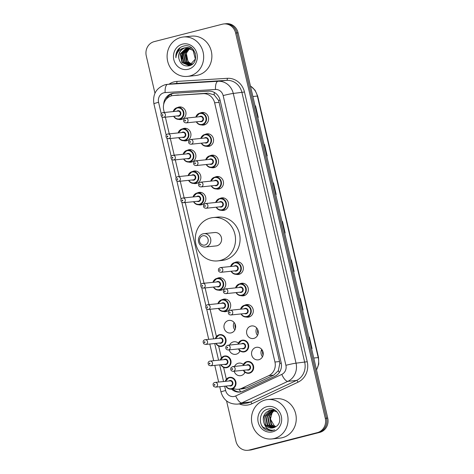 <?xml version="1.0" encoding="UTF-8"?>
<svg xmlns="http://www.w3.org/2000/svg" width="474" height="474" viewBox="0 0 474 474"><rect width="100%" height="100%" fill="white"/><g stroke="black" fill="none" stroke-linecap="round" stroke-linejoin="round"><path stroke-width="0.71" d="M205.052 134.438A6.34 5.848 84.1 0 1 206.291 133.958A6.34 5.848 84.1 0 1 207.073 133.816A6.34 5.848 84.1 0 1 213.484 139.095A6.34 5.848 84.1 0 1 209.158 146.288A6.34 5.848 84.1 0 1 208.376 146.425A6.34 5.848 84.1 0 1 206.273 146.229M210.023 155.78A6.34 5.848 84.1 0 1 211.256 155.3A6.34 5.848 84.1 0 1 212.038 155.164A6.34 5.848 84.1 0 1 218.449 160.437A6.34 5.848 84.1 0 1 214.124 167.63A6.34 5.848 84.1 0 1 213.341 167.772A6.34 5.848 84.1 0 1 211.238 167.577M214.989 177.128A6.34 5.848 84.1 0 1 216.221 176.648A6.34 5.848 84.1 0 1 217.009 176.506A6.34 5.848 84.1 0 1 223.414 181.785A6.34 5.848 84.1 0 1 219.095 188.978A6.34 5.848 84.1 0 1 218.307 189.114A6.34 5.848 84.1 0 1 216.209 188.919M219.954 198.476A6.34 5.848 84.1 0 1 221.192 197.99A6.34 5.848 84.1 0 1 221.974 197.854A6.34 5.848 84.1 0 1 228.385 203.127A6.34 5.848 84.1 0 1 224.06 210.32A6.34 5.848 84.1 0 1 223.278 210.462A6.34 5.848 84.1 0 1 221.174 210.266M234.855 262.507A6.34 5.848 84.1 0 1 236.093 262.027A6.34 5.848 84.1 0 1 236.876 261.891A6.34 5.848 84.1 0 1 243.286 267.164A6.34 5.848 84.1 0 1 238.961 274.357A6.34 5.848 84.1 0 1 238.179 274.499A6.34 5.848 84.1 0 1 236.076 274.304M239.826 283.855A6.34 5.848 84.1 0 1 241.059 283.375A6.34 5.848 84.1 0 1 241.841 283.233A6.34 5.848 84.1 0 1 248.252 288.512A6.34 5.848 84.1 0 1 243.926 295.705A6.34 5.848 84.1 0 1 243.144 295.841A6.34 5.848 84.1 0 1 241.041 295.646M244.791 305.203A6.34 5.848 84.1 0 1 246.024 304.717A6.34 5.848 84.1 0 1 246.812 304.581A6.34 5.848 84.1 0 1 253.223 309.854A6.34 5.848 84.1 0 1 248.897 317.047A6.34 5.848 84.1 0 1 248.115 317.189A6.34 5.848 84.1 0 1 246.012 316.993M250.995 326.065A6.34 5.848 84.1 0 1 251.777 325.922A6.34 5.848 84.1 0 1 258.188 331.202A6.34 5.848 84.1 0 1 253.863 338.395A6.34 5.848 84.1 0 1 253.08 338.531A6.34 5.848 84.1 0 1 246.67 333.258A6.34 5.848 84.1 0 1 250.995 326.065M255.96 347.412A6.34 5.848 84.1 0 1 256.742 347.27A6.34 5.848 84.1 0 1 263.153 352.543A6.34 5.848 84.1 0 1 258.828 359.736A6.34 5.848 84.1 0 1 258.046 359.879A6.34 5.848 84.1 0 1 251.635 354.605A6.34 5.848 84.1 0 1 255.96 347.412M200.087 113.09A6.34 5.848 84.1 0 1 201.32 112.611A6.34 5.848 84.1 0 1 202.108 112.468A6.34 5.848 84.1 0 1 208.513 117.748A6.34 5.848 84.1 0 1 204.193 124.94A6.34 5.848 84.1 0 1 203.405 125.083A6.34 5.848 84.1 0 1 201.308 124.881M234.529 366.414A6.34 5.848 84.1 0 1 238.304 363.232A6.34 5.848 84.1 0 1 239.086 363.096A6.34 5.848 84.1 0 1 243.34 364.476M245.028 372.203A6.34 5.848 84.1 0 1 241.171 375.562A6.34 5.848 84.1 0 1 240.389 375.704A6.34 5.848 84.1 0 1 234.162 371.231M229.564 345.066A6.34 5.848 84.1 0 1 233.332 341.89A6.34 5.848 84.1 0 1 234.12 341.748A6.34 5.848 84.1 0 1 238.375 343.129M240.057 350.855A6.34 5.848 84.1 0 1 236.206 354.214A6.34 5.848 84.1 0 1 235.418 354.356A6.34 5.848 84.1 0 1 229.197 349.883M228.367 320.543A6.34 5.848 84.1 0 1 229.149 320.4A6.34 5.848 84.1 0 1 235.56 325.679A6.34 5.848 84.1 0 1 231.235 332.872A6.34 5.848 84.1 0 1 230.453 333.009A6.34 5.848 84.1 0 1 224.042 327.735A6.34 5.848 84.1 0 1 228.367 320.543M222.164 299.681A6.34 5.848 84.1 0 1 223.402 299.195A6.34 5.848 84.1 0 1 224.184 299.058A6.34 5.848 84.1 0 1 230.595 304.332A6.34 5.848 84.1 0 1 226.27 311.525A6.34 5.848 84.1 0 1 225.488 311.667A6.34 5.848 84.1 0 1 223.384 311.471M217.199 278.333A6.34 5.848 84.1 0 1 218.431 277.853A6.34 5.848 84.1 0 1 219.219 277.711A6.34 5.848 84.1 0 1 225.624 282.99A6.34 5.848 84.1 0 1 221.305 290.183A6.34 5.848 84.1 0 1 220.517 290.319A6.34 5.848 84.1 0 1 218.419 290.124M187.396 150.264A6.34 5.848 84.1 0 1 188.628 149.778A6.34 5.848 84.1 0 1 189.41 149.642A6.34 5.848 84.1 0 1 195.821 154.915A6.34 5.848 84.1 0 1 191.496 162.108A6.34 5.848 84.1 0 1 190.714 162.25A6.34 5.848 84.1 0 1 188.611 162.055M182.425 128.916A6.34 5.848 84.1 0 1 183.663 128.436A6.34 5.848 84.1 0 1 184.445 128.294A6.34 5.848 84.1 0 1 190.856 133.573A6.34 5.848 84.1 0 1 186.531 140.766A6.34 5.848 84.1 0 1 185.749 140.902A6.34 5.848 84.1 0 1 183.645 140.707M192.361 171.606A6.34 5.848 84.1 0 1 193.599 171.126A6.34 5.848 84.1 0 1 194.381 170.984A6.34 5.848 84.1 0 1 200.792 176.263A6.34 5.848 84.1 0 1 196.467 183.456A6.34 5.848 84.1 0 1 195.685 183.592A6.34 5.848 84.1 0 1 193.582 183.397M197.332 192.954A6.34 5.848 84.1 0 1 198.565 192.468A6.34 5.848 84.1 0 1 199.347 192.331A6.34 5.848 84.1 0 1 205.757 197.605A6.34 5.848 84.1 0 1 201.432 204.798A6.34 5.848 84.1 0 1 200.65 204.94A6.34 5.848 84.1 0 1 198.547 204.744M177.46 107.568A6.34 5.848 84.1 0 1 178.698 107.088A6.34 5.848 84.1 0 1 179.48 106.946A6.34 5.848 84.1 0 1 185.891 112.225A6.34 5.848 84.1 0 1 181.566 119.418A6.34 5.848 84.1 0 1 180.784 119.561A6.34 5.848 84.1 0 1 178.68 119.359M233.238 388.425A11.886 10.961 -95.9 0 0 238.428 389.249L243.286 388.745L246.646 387.827L273.753 375.135L278.339 370.644L279.82 363.487L279.524 361.544L218.609 100.464L214.165 94.859L208.133 93.159L173.14 95.523A11.886 10.961 -95.9 0 0 171.671 95.789A11.886 10.961 -95.9 0 0 163.72 110.069L164.288 112.498M238.428 389.249A11.886 10.961 -95.9 0 0 241.704 388.336L268.811 375.645A11.886 10.961 -95.9 0 0 274.956 362.018L214.633 102.805A11.886 10.961 -95.9 0 0 203.192 93.674L173.555 95.493A11.886 10.961 -95.9 0 0 173.14 95.523M165.373 117.167L169.254 133.846M170.338 138.515L174.219 155.194M175.309 159.857L179.19 176.535M180.274 181.204L184.155 197.883M185.239 202.546L204.027 283.262M205.112 287.931L208.993 304.61M210.077 309.273L216.428 336.564M218.633 346.038L221.394 357.906M223.598 367.386L226.365 379.253M244.833 372.605A6.34 5.848 84.1 0 1 243.855 370.988M239.862 351.258A6.34 5.848 84.1 0 1 238.884 349.646M235.495 328.281A7.922 7.311 84.1 0 1 235.051 324.003M234.897 329.916A6.34 5.848 84.1 0 1 234.132 322.527M258.123 333.803A7.922 7.311 84.1 0 1 257.678 329.525M257.524 335.438A6.34 5.848 84.1 0 1 256.76 328.049M263.088 355.15A7.922 7.311 84.1 0 1 262.643 350.873M262.489 356.78A6.34 5.848 84.1 0 1 261.731 349.397M231.49 389.089A11.886 10.961 -95.9 0 0 239.88 392.045A11.886 10.961 -95.9 0 0 243.15 391.133L275.003 376.226A11.886 10.961 -95.9 0 0 281.141 362.592L220.096 100.269A11.886 10.961 -95.9 0 0 208.661 91.132L173.839 93.271A11.886 10.961 -95.9 0 0 173.419 93.307A11.886 10.961 -95.9 0 0 171.949 93.568A11.886 10.961 -95.9 0 0 163.672 104.452M166.107 99.374A11.886 10.961 84.1 0 1 173.164 93.443A11.886 10.961 84.1 0 1 174.047 93.26M154.957 93.224L146.27 55.902A11.886 10.961 84.1 0 1 154.216 41.623L222.306 24.215A11.886 10.961 84.1 0 1 223.775 23.949A11.886 10.961 84.1 0 1 235.637 33.05L325.294 418.346A11.886 10.961 84.1 0 1 317.349 432.626L249.259 450.039A11.886 10.961 84.1 0 1 247.789 450.3A11.886 10.961 84.1 0 1 235.934 441.199L226.554 400.903M247.789 450.3L250.225 450.051A11.886 10.961 84.1 0 0 251.694 449.785L319.784 432.377A11.886 10.961 84.1 0 0 327.73 418.098L238.067 32.801A11.886 10.961 84.1 0 0 226.211 23.7L224.99 23.824A11.886 10.961 84.1 0 1 236.852 32.925L326.515 418.222A11.886 10.961 84.1 0 1 318.564 432.501L250.473 449.915A11.886 10.961 84.1 0 1 249.01 450.176A11.886 10.961 84.1 0 0 250.473 449.915L318.564 432.501A11.886 10.961 84.1 0 0 326.515 418.222L236.852 32.925A11.886 10.961 84.1 0 0 224.99 23.824L223.775 23.949M240.484 391.962A11.886 10.961 84.1 0 1 232.704 388.964M299.912 298.543L300.38 298.496L303.07 310.055L302.602 310.103M308.876 337.073L309.344 337.026L312.034 348.586L311.566 348.633M275.915 194.494L273.012 182.97L273.48 182.905L276.17 194.464L275.702 194.512M264.048 144.428L264.516 144.374L267.206 155.934L266.738 155.987M257.986 117.433L255.083 105.909L255.551 105.85L258.241 117.404L257.767 117.457M293.85 271.549L290.947 260.03L291.415 259.965L294.105 271.525L293.631 271.572M281.977 221.482L282.451 221.435L285.135 232.995L284.667 233.042M281.983 221.5L282.451 221.435M264.048 144.44L264.516 144.374M308.876 337.091L309.344 337.026M299.912 298.561L300.38 298.496M189.873 75.959A19.807 18.273 84.1 0 1 187.42 76.397A19.807 18.273 84.1 0 1 167.393 59.908A19.807 18.273 84.1 0 1 180.902 37.428A19.807 18.273 84.1 0 1 183.349 36.99A19.807 18.273 84.1 0 1 203.382 53.479A19.807 18.273 84.1 0 1 189.873 75.959M183.349 36.99L191.561 36.142A19.807 18.273 84.1 0 1 211.594 52.632A19.807 18.273 84.1 0 1 198.079 75.111A19.807 18.273 84.1 0 1 195.632 75.544L187.42 76.397M182.46 44.129A12.917 11.915 84.1 0 1 196.947 53.734A12.917 11.915 84.1 0 1 188.308 69.257A12.917 11.915 84.1 0 1 173.822 59.647A12.917 11.915 84.1 0 1 182.46 44.129M186.211 47.607L185.263 47.785C180.387 49.563 178.26 53.159 178.888 58.586C180.398 64.008 183.716 66.443 188.836 65.88C200.78 63.694 195.472 42.648 183.728 46.067C181.501 46.57 179.622 47.726 178.094 49.533C176.334 51.944 175.611 54.694 175.907 57.763C176.529 52.128 179.522 48.816 184.878 47.827L186.015 47.625L193.09 50.38L195.371 59.06L189.695 65.169L188.616 65.359L190.074 65.128L192.9 63.688M195.329 53.319L193.469 50.339L186.401 47.584M186.975 47.584L180.6 53.787L182.372 62.521L188.806 65.341M192.16 48.348L187.538 47.465M186.78 47.584L180.221 53.823L181.992 62.562L188.616 65.359M187.751 47.631L182.117 53.627L183.894 62.367L189.564 65.199M189.754 65.205L190.329 65.181M187.556 47.613L181.738 53.669L183.515 62.402L189.375 65.24M189.564 65.24L191.063 65.045M188.534 47.755L183.639 53.473L185.411 62.207L190.311 64.979M190.507 65.003L191.075 65.045M188.338 47.72L183.26 53.509L185.032 62.248L190.121 65.039M190.317 65.062L190.898 65.086M189.322 47.963L185.162 53.313L186.934 62.053L191.046 64.665M189.126 47.904L184.783 53.355L186.555 62.088L190.862 64.754M191.058 64.796L191.401 64.849M191.774 64.263L188.456 61.893L186.495 57.798A8.953 8.259 84.1 0 1 189.961 48.194M189.92 48.182L186.3 53.195L188.071 61.934L191.591 64.375M178.888 58.586A8.953 8.259 84.1 0 1 184.878 47.827M181.761 55.624L182.111 59.001M182.383 52.839L183.242 61.49M180.227 47.584L176.316 53.414L175.907 57.763M204.928 245.046A4.752 4.385 84.1 0 1 199.595 241.515A4.752 4.385 84.1 0 1 202.777 235.803A4.752 4.385 84.1 0 1 208.104 239.334A4.752 4.385 84.1 0 1 204.928 245.046M206.137 246.895A6.737 6.215 84.1 0 1 205.301 247.043A6.737 6.215 84.1 0 1 198.493 241.438A6.737 6.215 84.1 0 1 203.085 233.795A6.737 6.215 84.1 0 1 203.921 233.646A6.737 6.215 84.1 0 1 210.729 239.252A6.737 6.215 84.1 0 1 206.137 246.895M205.301 247.043L216.097 245.929A6.737 6.215 -95.9 0 0 216.932 245.781A6.737 6.215 -95.9 0 0 221.524 238.138A6.737 6.215 -95.9 0 0 214.716 232.533L203.921 233.646M220.339 260.422A21.786 20.098 84.1 0 1 217.643 260.901A21.786 20.098 84.1 0 1 195.614 242.765A21.786 20.098 84.1 0 1 210.474 218.04A21.786 20.098 84.1 0 1 213.17 217.56A21.786 20.098 84.1 0 1 235.205 235.697A21.786 20.098 84.1 0 1 220.339 260.422M213.17 217.56L217.732 217.086A21.786 20.098 84.1 0 1 239.761 235.222A21.786 20.098 84.1 0 1 224.901 259.953A21.786 20.098 84.1 0 1 222.205 260.433L217.643 260.901M274.239 438.521A19.807 18.273 84.1 0 1 271.792 438.96A19.807 18.273 84.1 0 1 251.765 422.47A19.807 18.273 84.1 0 1 265.274 399.991A19.807 18.273 84.1 0 1 267.721 399.552A19.807 18.273 84.1 0 1 287.754 416.042A19.807 18.273 84.1 0 1 274.239 438.521M267.721 399.552L275.933 398.705A19.807 18.273 84.1 0 1 295.966 415.194A19.807 18.273 84.1 0 1 282.451 437.674A19.807 18.273 84.1 0 1 280.004 438.106L271.792 438.96M271.217 410.105L270.31 410.277L264.059 416.445L265.766 425.184L272.266 427.998M277 411.87L270.974 410.129L269.83 410.33C263.864 412.842 261.998 417.274 264.219 423.632A8.953 8.259 84.1 0 0 272.2 428.004A8.953 8.259 84.1 0 0 273.302 427.809A8.953 8.259 84.1 0 0 275.708 426.736C284.382 421.973 277.877 406.319 268.373 409.044C258.579 410.543 257.578 426.529 266.453 430.066L271.43 430.825L274.754 429.877L272.929 430.226C268.669 430.333 265.766 428.135 264.219 423.632M273.148 409.903L272.432 410.034M274.399 409.909L272.189 410.034M271.946 410.087L265.511 416.291L267.212 425.036L273 427.88M273.877 409.886L273.166 410.081M272.195 410.093L265.991 416.243L267.697 424.988L273.243 427.826M274.126 409.892L273.415 410.111M273.184 410.2L267.923 416.042L269.629 424.787L274.209 427.518M272.935 410.158L267.443 416.095L269.143 424.834L273.966 427.607M274.796 410.129L274.41 410.306M274.179 410.425L269.854 415.846L271.561 424.586L275.157 427.068M274.642 410.04L274.162 410.247M273.931 410.36L269.374 415.894L271.075 424.639L274.92 427.198M275.909 426.606A8.953 8.259 84.1 0 1 274.15 425.569L275.868 426.636M266.832 406.692A12.917 11.915 84.1 0 1 281.319 416.296A12.917 11.915 84.1 0 1 272.68 431.82A12.917 11.915 84.1 0 1 258.194 422.21A12.917 11.915 84.1 0 1 266.832 406.692M274.15 425.569L270.429 419.099L272.396 411.71M261.731 425.545L262.874 427.163L271.389 430.825M178.502 94.978L173.555 95.493M240.727 391.921A11.886 4.367 -115.1 0 1 239.109 389.178M220.06 100.109A11.886 0.622 166.9 0 0 218.609 100.464M214.165 94.859A11.886 4.58 -93.5 0 1 214.325 92.436M281.254 363.131A11.886 0.622 166.9 0 0 279.82 363.487M171.274 95.896A11.886 4.58 -93.5 0 1 171.499 94.03M279.364 372.475A11.886 4.367 -115.1 0 1 278.339 370.644M208.133 93.159L203.192 93.674M219.207 102.337L214.633 102.805M279.524 361.544L274.956 362.018M273.753 375.135L268.811 375.645M246.646 387.827L241.704 388.336M224.646 386.209L225.642 390.493A7.922 7.311 -95.9 0 0 234.523 396.388A7.922 7.311 -95.9 0 0 235.732 395.956L281.811 374.383A7.922 7.311 -95.9 0 0 285.905 365.294L223.141 95.57A7.922 7.311 -95.9 0 0 215.51 89.485L165.13 92.578A7.922 7.311 -95.9 0 0 163.874 92.774A7.922 7.311 -95.9 0 0 158.577 102.295L161.243 113.76M165.124 84.751A15.843 14.617 84.1 0 1 167.079 84.402L164.952 84.781C156.23 88.01 152.545 94.344 153.896 103.776A7.922 0.415 -13.1 0 1 158.577 102.295M165.13 92.578A7.922 3.057 -93.5 0 1 167.642 84.36L218.016 81.267A15.843 14.617 84.1 0 1 233.273 93.443L296.037 363.167A15.843 14.617 84.1 0 1 287.848 381.345L241.77 402.912A15.843 14.617 84.1 0 1 239.358 403.777A15.843 14.617 84.1 0 1 237.403 404.126L246.071 403.232A15.843 14.617 -95.9 0 0 248.026 402.882A15.843 14.617 -95.9 0 0 250.438 402.017L296.517 380.444A15.843 14.617 -95.9 0 0 304.705 362.272L241.941 92.549A15.843 14.617 -95.9 0 0 226.685 80.367L176.304 83.46A15.843 14.617 -95.9 0 0 175.747 83.507L167.079 84.402A15.843 14.617 84.1 0 1 167.642 84.36L176.304 83.46A1.979 0.764 86.5 0 0 176.932 81.41L227.313 78.317A17.828 16.448 84.1 0 1 244.471 92.015L307.241 361.739A17.828 16.448 84.1 0 1 298.028 382.186L251.949 403.759A17.828 16.448 84.1 0 1 239.334 403.931M251.949 403.759A1.979 0.729 64.9 0 0 250.438 402.017L241.77 402.912A7.922 2.909 -115.1 0 1 235.732 395.956M169.011 84.206A17.828 16.448 84.1 0 1 174.1 81.854A17.828 16.448 84.1 0 1 176.932 81.41M235.637 33.05L238.067 32.801M249.259 450.039L251.694 449.785M317.349 432.626L319.784 432.377M325.294 418.346L327.73 418.098M215.51 89.485A7.922 3.057 -93.5 0 1 218.016 81.267L226.685 80.367A1.979 0.764 86.5 0 0 227.313 78.317M223.141 95.57A7.922 0.415 -13.1 0 1 233.273 93.443L244.471 92.015M281.811 374.383A7.922 2.909 -115.1 0 0 287.848 381.345L296.517 380.444A1.979 0.729 64.9 0 1 298.028 382.186M285.905 365.294A7.922 0.415 -13.1 0 1 296.037 363.167L307.241 361.739M161.995 117.001L166.208 135.108M166.967 138.349L171.179 156.45M171.932 159.691L176.144 177.797M176.897 181.038L181.109 199.145M181.868 202.386L200.982 284.524M201.734 287.765L205.947 305.872M206.7 309.113L213.626 338.851M214.71 343.52L218.591 360.199M219.675 364.867L223.556 381.546M219.74 386.719L220.967 391.974A7.922 0.415 -13.1 0 1 225.642 390.493M252.891 96.495L257.672 96.038L318.534 357.58L318.226 357.574L257.358 96.032A15.843 14.617 -95.9 0 0 250.462 86.061M316.478 369.756A15.843 14.617 -95.9 0 0 318.226 357.574L313.752 358.036M284.88 233.024L282.196 221.471M266.951 155.964L264.261 144.41M302.815 310.079L300.125 298.531M311.779 348.609L309.089 337.055M173.217 111.58A5.943 5.481 84.1 0 1 177.11 107.645A5.943 5.481 84.1 0 1 177.845 107.515A5.943 5.481 84.1 0 1 183.853 112.462A5.943 5.481 84.1 0 1 179.8 119.205A5.943 5.481 84.1 0 1 179.065 119.335A5.943 5.481 84.1 0 1 173.703 116.308M173.952 116.278A5.546 5.119 -95.9 0 0 179.563 118.838A5.546 5.119 -95.9 0 0 183.272 112.172A5.546 5.119 -95.9 0 0 177.051 108.048A5.546 5.119 -95.9 0 0 173.46 111.55M176.749 111.212A2.773 2.56 84.1 0 1 180.79 112.806A2.773 2.56 84.1 0 1 177.24 115.94M178.396 115.822A2.376 2.192 -95.9 0 0 180.31 113.073A2.376 2.192 -95.9 0 0 177.91 111.094L163.009 112.634A2.376 2.192 84.1 0 1 163.791 117.309A2.376 2.192 84.1 0 1 163.494 117.362L178.396 115.822M162.712 112.688A2.376 2.192 84.1 0 1 163.009 112.634L162.671 112.694C160.911 113.274 160.556 114.607 161.61 116.693L163.494 117.362M162.582 115.46A0.397 0.367 -95.9 0 0 162.843 114.986A0.397 0.367 -95.9 0 0 162.398 114.69A0.397 0.367 -95.9 0 0 162.138 115.164A0.397 0.367 -95.9 0 0 162.582 115.46M178.183 132.921A5.943 5.481 84.1 0 1 182.081 128.993A5.943 5.481 84.1 0 1 182.816 128.863A5.943 5.481 84.1 0 1 188.824 133.81A5.943 5.481 84.1 0 1 184.771 140.553A5.943 5.481 84.1 0 1 184.036 140.683A5.943 5.481 84.1 0 1 178.668 137.65M178.917 137.626A5.546 5.119 -95.9 0 0 184.528 140.18A5.546 5.119 -95.9 0 0 188.237 133.52A5.546 5.119 -95.9 0 0 182.016 129.39A5.546 5.119 -95.9 0 0 178.431 132.898M181.72 132.56A2.773 2.56 84.1 0 1 185.755 134.154A2.773 2.56 84.1 0 1 182.206 137.288M183.367 137.17A2.376 2.192 -95.9 0 0 185.281 134.415A2.376 2.192 -95.9 0 0 182.875 132.436L167.974 133.976A2.376 2.192 84.1 0 1 168.756 138.651A2.376 2.192 84.1 0 1 168.46 138.704L183.367 137.17M167.678 134.029A2.376 2.192 84.1 0 1 167.974 133.976L167.636 134.035C165.876 134.616 165.521 135.949 166.575 138.035L168.46 138.704M167.547 136.808A0.397 0.367 -95.9 0 0 167.814 136.328A0.397 0.367 -95.9 0 0 167.369 136.038A0.397 0.367 -95.9 0 0 167.103 136.512A0.397 0.367 -95.9 0 0 167.547 136.808M183.148 154.269A5.943 5.481 84.1 0 1 187.046 150.335A5.943 5.481 84.1 0 1 187.781 150.205A5.943 5.481 84.1 0 1 193.789 155.152A5.943 5.481 84.1 0 1 189.736 161.895A5.943 5.481 84.1 0 1 189.002 162.025A5.943 5.481 84.1 0 1 183.639 158.997M183.888 158.974A5.546 5.119 -95.9 0 0 189.493 161.527A5.546 5.119 -95.9 0 0 193.202 154.862A5.546 5.119 -95.9 0 0 186.987 150.738A5.546 5.119 -95.9 0 0 183.397 154.246M186.685 153.902A2.773 2.56 84.1 0 1 190.72 155.496A2.773 2.56 84.1 0 1 187.171 158.63M188.332 158.512A2.376 2.192 -95.9 0 0 190.246 155.762A2.376 2.192 -95.9 0 0 187.84 153.783L172.939 155.324A2.376 2.192 84.1 0 1 173.721 159.999A2.376 2.192 84.1 0 1 173.431 160.052L188.332 158.512M172.649 155.377A2.376 2.192 84.1 0 1 172.939 155.324L172.607 155.383C170.841 155.964 170.492 157.297 171.547 159.382L173.431 160.052M172.512 158.15A0.397 0.367 -95.9 0 0 172.779 157.676A0.397 0.367 -95.9 0 0 172.335 157.38A0.397 0.367 -95.9 0 0 172.068 157.854A0.397 0.367 -95.9 0 0 172.512 158.15M188.119 175.617A5.943 5.481 84.1 0 1 192.011 171.683A5.943 5.481 84.1 0 1 192.746 171.552A5.943 5.481 84.1 0 1 198.76 176.5A5.943 5.481 84.1 0 1 194.701 183.242A5.943 5.481 84.1 0 1 193.967 183.373A5.943 5.481 84.1 0 1 188.605 180.345M188.853 180.316A5.546 5.119 -95.9 0 0 194.464 182.869A5.546 5.119 -95.9 0 0 198.173 176.209A5.546 5.119 -95.9 0 0 191.952 172.086A5.546 5.119 -95.9 0 0 188.362 175.587M191.65 175.25A2.773 2.56 84.1 0 1 195.691 176.843A2.773 2.56 84.1 0 1 192.142 179.978M193.297 179.859A2.376 2.192 -95.9 0 0 195.217 177.11A2.376 2.192 -95.9 0 0 192.811 175.131L177.91 176.666A2.376 2.192 84.1 0 1 178.692 181.346A2.376 2.192 84.1 0 1 178.396 181.4L193.297 179.859M177.614 176.719A2.376 2.192 84.1 0 1 177.91 176.666L177.572 176.731C175.813 177.312 175.457 178.645 176.512 180.73L178.396 181.4M177.483 179.498A0.397 0.367 -95.9 0 0 177.306 178.728A0.397 0.367 -95.9 0 0 177.039 179.202A0.397 0.367 -95.9 0 0 177.483 179.498M193.084 196.959A5.943 5.481 84.1 0 1 196.983 193.031A5.943 5.481 84.1 0 1 197.717 192.894A5.943 5.481 84.1 0 1 203.725 197.842A5.943 5.481 84.1 0 1 199.673 204.584A5.943 5.481 84.1 0 1 198.938 204.721A5.943 5.481 84.1 0 1 193.576 201.687M193.819 201.663A5.546 5.119 -95.9 0 0 199.43 204.217A5.546 5.119 -95.9 0 0 203.139 197.551A5.546 5.119 -95.9 0 0 196.917 193.428A5.546 5.119 -95.9 0 0 193.333 196.935M196.621 196.592A2.773 2.56 84.1 0 1 200.656 198.191A2.773 2.56 84.1 0 1 197.107 201.326M198.268 201.201A2.376 2.192 -95.9 0 0 200.182 198.452A2.376 2.192 -95.9 0 0 197.777 196.473L182.875 198.013A2.376 2.192 84.1 0 1 183.657 202.688A2.376 2.192 84.1 0 1 183.367 202.742L198.268 201.201M182.585 198.067A2.376 2.192 84.1 0 1 182.875 198.013L182.537 198.073C180.778 198.653 180.428 199.987 181.477 202.072L183.367 202.742M182.449 200.84A0.397 0.367 -95.9 0 0 182.715 200.366A0.397 0.367 -95.9 0 0 182.271 200.069A0.397 0.367 -95.9 0 0 182.004 200.549A0.397 0.367 -95.9 0 0 182.449 200.84M212.95 282.338A5.943 5.481 84.1 0 1 216.849 278.41A5.943 5.481 84.1 0 1 217.584 278.279A5.943 5.481 84.1 0 1 223.592 283.227A5.943 5.481 84.1 0 1 219.539 289.969A5.943 5.481 84.1 0 1 218.804 290.1A5.943 5.481 84.1 0 1 213.442 287.072M213.691 287.043A5.546 5.119 -95.9 0 0 219.296 289.596A5.546 5.119 -95.9 0 0 223.005 282.937A5.546 5.119 -95.9 0 0 216.79 278.813A5.546 5.119 -95.9 0 0 213.199 282.314M216.488 281.977A2.773 2.56 84.1 0 1 220.523 283.571A2.773 2.56 84.1 0 1 216.974 286.705M218.135 286.586A2.376 2.192 -95.9 0 0 220.049 283.837A2.376 2.192 -95.9 0 0 217.649 281.858L202.742 283.393A2.376 2.192 84.1 0 1 203.53 288.074A2.376 2.192 84.1 0 1 203.233 288.127L218.135 286.586M202.451 283.446A2.376 2.192 84.1 0 1 202.742 283.393L202.41 283.458C200.65 284.039 200.295 285.372 201.349 287.457L203.233 288.127M202.321 286.225A0.397 0.367 -95.9 0 0 202.582 285.745A0.397 0.367 -95.9 0 0 201.877 285.929A0.397 0.367 -95.9 0 0 202.321 286.225M217.922 303.686A5.943 5.481 84.1 0 1 221.82 299.758A5.943 5.481 84.1 0 1 222.549 299.621A5.943 5.481 84.1 0 1 228.563 304.569A5.943 5.481 84.1 0 1 224.504 311.311A5.943 5.481 84.1 0 1 223.775 311.448A5.943 5.481 84.1 0 1 218.407 308.414L220.357 310.6L223.775 311.448L227.467 311.062M218.656 308.39A5.546 5.119 -95.9 0 0 224.267 310.944A5.546 5.119 -95.9 0 0 227.976 304.278A5.546 5.119 -95.9 0 0 221.755 300.155A5.546 5.119 -95.9 0 0 218.17 303.662M221.453 303.319A2.773 2.56 84.1 0 1 225.494 304.918A2.773 2.56 84.1 0 1 221.945 308.053M223.1 307.928A2.376 2.192 -95.9 0 0 225.02 305.179A2.376 2.192 -95.9 0 0 222.614 303.2L207.713 304.741A2.376 2.192 84.1 0 1 208.495 309.415A2.376 2.192 84.1 0 1 208.199 309.469L223.1 307.928M207.416 304.794A2.376 2.192 84.1 0 1 207.713 304.741L207.375 304.8C205.615 305.38 205.26 306.714 206.314 308.799L208.199 309.469M207.286 307.567A0.397 0.367 -95.9 0 0 207.553 307.093A0.397 0.367 -95.9 0 0 207.108 306.796A0.397 0.367 -95.9 0 0 206.842 307.276A0.397 0.367 -95.9 0 0 207.286 307.567M215.356 338.673A5.943 5.481 84.1 0 1 219.249 334.745A5.943 5.481 84.1 0 1 219.983 334.614A5.943 5.481 84.1 0 1 225.997 339.556A5.943 5.481 84.1 0 1 221.939 346.304A5.943 5.481 84.1 0 1 221.204 346.435A5.943 5.481 84.1 0 1 215.842 343.401M216.091 343.377A5.546 5.119 -95.9 0 0 221.702 345.931A5.546 5.119 -95.9 0 0 225.411 339.266A5.546 5.119 -95.9 0 0 219.189 335.142A5.546 5.119 -95.9 0 0 215.599 338.649M218.887 338.312A2.773 2.56 84.1 0 1 222.928 339.905A2.773 2.56 84.1 0 1 219.379 343.04M220.534 342.915A2.376 2.192 -95.9 0 0 222.448 340.166A2.376 2.192 -95.9 0 0 220.049 338.187L205.147 339.728A2.376 2.192 84.1 0 1 205.929 344.402A2.376 2.192 84.1 0 1 205.633 344.456L220.534 342.915M204.851 339.781A2.376 2.192 84.1 0 1 205.147 339.728L204.809 339.787C203.05 340.368 202.694 341.701 203.749 343.786L205.633 344.456M204.721 342.554A0.397 0.367 -95.9 0 0 204.981 342.08A0.397 0.367 -95.9 0 0 204.537 341.784A0.397 0.367 -95.9 0 0 204.276 342.264A0.397 0.367 -95.9 0 0 204.721 342.554M220.321 360.021A5.943 5.481 84.1 0 1 224.22 356.087A5.943 5.481 84.1 0 1 224.954 355.956A5.943 5.481 84.1 0 1 230.962 360.904A5.943 5.481 84.1 0 1 226.91 367.646A5.943 5.481 84.1 0 1 226.175 367.777A5.943 5.481 84.1 0 1 220.807 364.749L222.756 366.935L226.175 367.777M221.056 364.725A5.546 5.119 -95.9 0 0 226.667 367.279A5.546 5.119 -95.9 0 0 230.376 360.613A5.546 5.119 -95.9 0 0 224.155 356.489A5.546 5.119 -95.9 0 0 220.57 359.991M223.858 359.653A2.773 2.56 84.1 0 1 227.893 361.247A2.773 2.56 84.1 0 1 224.344 364.382M225.506 364.263A2.376 2.192 -95.9 0 0 227.419 361.514A2.376 2.192 -95.9 0 0 225.014 359.535L210.112 361.075A2.376 2.192 84.1 0 1 210.894 365.75A2.376 2.192 84.1 0 1 210.598 365.804L225.506 364.263M209.816 361.129A2.376 2.192 84.1 0 1 210.112 361.075L209.775 361.135C208.015 361.715 207.659 363.048 208.714 365.134L210.598 365.804M209.686 363.902A0.397 0.367 -95.9 0 0 209.952 363.428A0.397 0.367 -95.9 0 0 209.508 363.131A0.397 0.367 -95.9 0 0 209.241 363.605A0.397 0.367 -95.9 0 0 209.686 363.902M225.286 381.363A5.943 5.481 84.1 0 1 229.185 377.434A5.943 5.481 84.1 0 1 229.92 377.304A5.943 5.481 84.1 0 1 235.928 382.251A5.943 5.481 84.1 0 1 231.875 388.994A5.943 5.481 84.1 0 1 231.14 389.124A5.943 5.481 84.1 0 1 225.778 386.091M226.027 386.067A5.546 5.119 -95.9 0 0 231.632 388.621A5.546 5.119 -95.9 0 0 235.341 381.961A5.546 5.119 -95.9 0 0 229.126 377.837A5.546 5.119 -95.9 0 0 225.535 381.339M228.823 381.001A2.773 2.56 84.1 0 1 232.858 382.595A2.773 2.56 84.1 0 1 229.309 385.729M230.471 385.611A2.376 2.192 -95.9 0 0 232.384 382.862A2.376 2.192 -95.9 0 0 229.985 380.883L215.078 382.417A2.376 2.192 84.1 0 1 215.86 387.098A2.376 2.192 84.1 0 1 215.569 387.145L230.471 385.611M214.787 382.471A2.376 2.192 84.1 0 1 215.078 382.417L214.746 382.482C212.986 383.063 212.63 384.396 213.685 386.476L215.569 387.145M214.651 385.249A0.397 0.367 -95.9 0 0 214.918 384.769A0.397 0.367 -95.9 0 0 214.473 384.479A0.397 0.367 -95.9 0 0 214.207 384.953A0.397 0.367 -95.9 0 0 214.651 385.249M195.839 117.102A5.943 5.481 84.1 0 1 199.72 113.173A5.943 5.481 84.1 0 1 200.472 113.037A5.943 5.481 84.1 0 1 206.48 117.985A5.943 5.481 84.1 0 1 202.428 124.727A5.943 5.481 84.1 0 1 201.693 124.858A5.943 5.481 84.1 0 1 196.331 121.83M196.58 121.8A5.546 5.119 -95.9 0 0 202.185 124.36A5.546 5.119 -95.9 0 0 205.894 117.694A5.546 5.119 -95.9 0 0 199.678 113.57A5.546 5.119 -95.9 0 0 196.088 117.072M199.376 116.734A2.773 2.56 84.1 0 1 203.411 118.328A2.773 2.56 84.1 0 1 199.862 121.463M186.122 122.885L201.023 121.344A2.376 2.192 -95.9 0 0 202.937 118.595A2.376 2.192 -95.9 0 0 200.538 116.616L185.63 118.156A2.376 2.192 84.1 0 1 186.418 122.831A2.376 2.192 84.1 0 1 186.122 122.885C183.953 122.659 183.213 121.445 183.894 119.241L185.63 118.156A2.376 2.192 84.1 0 0 185.34 118.21M185.026 120.212A0.397 0.367 -95.9 0 0 184.765 120.686A0.397 0.367 -95.9 0 0 185.21 120.983A0.397 0.367 -95.9 0 0 185.47 120.509A0.397 0.367 -95.9 0 0 185.026 120.212M200.78 138.449L204.697 134.515A5.943 5.481 84.1 0 1 205.438 134.385A5.943 5.481 84.1 0 1 211.451 139.332A5.943 5.481 84.1 0 1 207.393 146.075A5.943 5.481 84.1 0 1 206.664 146.205A5.943 5.481 84.1 0 1 201.296 143.172M200.81 138.444A5.943 5.481 84.1 0 1 204.691 134.521M201.545 143.148A5.546 5.119 -95.9 0 0 207.156 145.702A5.546 5.119 -95.9 0 0 210.865 139.042A5.546 5.119 -95.9 0 0 204.644 134.912A5.546 5.119 -95.9 0 0 201.059 138.42M204.341 138.082A2.773 2.56 84.1 0 1 208.382 139.676A2.773 2.56 84.1 0 1 204.833 142.81M191.087 144.226L205.989 142.692A2.376 2.192 -95.9 0 0 207.908 139.937A2.376 2.192 -95.9 0 0 205.503 137.958L190.601 139.498A2.376 2.192 84.1 0 1 191.383 144.173A2.376 2.192 84.1 0 1 191.087 144.226C188.919 144.001 188.178 142.787 188.865 140.588L190.601 139.498A2.376 2.192 84.1 0 0 190.305 139.552M189.997 141.56A0.397 0.367 -95.9 0 0 189.73 142.034A0.397 0.367 -95.9 0 0 190.175 142.33A0.397 0.367 -95.9 0 0 190.441 141.85A0.397 0.367 -95.9 0 0 189.997 141.56M209.674 155.857A5.943 5.481 84.1 0 1 210.409 155.727A5.943 5.481 84.1 0 1 216.417 160.674A5.943 5.481 84.1 0 1 212.364 167.417A5.943 5.481 84.1 0 1 211.629 167.547A5.943 5.481 84.1 0 1 206.267 164.519M205.775 159.791A5.943 5.481 84.1 0 1 209.656 155.863L205.746 159.791M206.51 164.496A5.546 5.119 -95.9 0 0 212.121 167.049A5.546 5.119 -95.9 0 0 215.83 160.384A5.546 5.119 -95.9 0 0 209.609 156.26A5.546 5.119 -95.9 0 0 206.024 159.768M209.312 159.424A2.773 2.56 84.1 0 1 213.347 161.018A2.773 2.56 84.1 0 1 209.798 164.152M196.058 165.574L210.96 164.034A2.376 2.192 -95.9 0 0 212.873 161.284A2.376 2.192 -95.9 0 0 210.468 159.305L195.566 160.846A2.376 2.192 84.1 0 1 196.349 165.521A2.376 2.192 84.1 0 1 196.058 165.574C193.89 165.349 193.143 164.134 193.83 161.93L195.566 160.846A2.376 2.192 84.1 0 0 195.276 160.899M194.962 162.902A0.397 0.367 -95.9 0 0 194.696 163.376A0.397 0.367 -95.9 0 0 195.14 163.672A0.397 0.367 -95.9 0 0 195.407 163.198A0.397 0.367 -95.9 0 0 194.962 162.902M210.746 181.139A5.943 5.481 84.1 0 1 214.621 177.211A5.943 5.481 84.1 0 1 215.374 177.075A5.943 5.481 84.1 0 1 221.382 182.022A5.943 5.481 84.1 0 1 217.329 188.765A5.943 5.481 84.1 0 1 216.594 188.895A5.943 5.481 84.1 0 1 211.232 185.867M211.481 185.838A5.546 5.119 -95.9 0 0 217.086 188.391A5.546 5.119 -95.9 0 0 220.795 181.732A5.546 5.119 -95.9 0 0 214.58 177.608A5.546 5.119 -95.9 0 0 210.989 181.109M214.278 180.772A2.773 2.56 84.1 0 1 218.318 182.366A2.773 2.56 84.1 0 1 214.769 185.5M201.023 186.922L215.925 185.381A2.376 2.192 -95.9 0 0 217.839 182.632A2.376 2.192 -95.9 0 0 215.439 180.653L200.538 182.188A2.376 2.192 84.1 0 1 201.32 186.869A2.376 2.192 84.1 0 1 201.023 186.922C198.855 186.697 198.114 185.482 198.796 183.278L200.538 182.188A2.376 2.192 84.1 0 0 200.241 182.241M199.927 184.25A0.397 0.367 -95.9 0 0 199.667 184.724A0.397 0.367 -95.9 0 0 200.111 185.02A0.397 0.367 -95.9 0 0 200.372 184.54A0.397 0.367 -95.9 0 0 199.927 184.25M215.711 202.481A5.943 5.481 84.1 0 1 219.61 198.553A5.943 5.481 84.1 0 1 220.345 198.416A5.943 5.481 84.1 0 1 226.353 203.364A5.943 5.481 84.1 0 1 222.3 210.106A5.943 5.481 84.1 0 1 221.565 210.243A5.943 5.481 84.1 0 1 216.197 207.209M216.446 207.185A5.546 5.119 -95.9 0 0 222.057 209.739A5.546 5.119 -95.9 0 0 225.766 203.073A5.546 5.119 -95.9 0 0 219.545 198.95A5.546 5.119 -95.9 0 0 215.96 202.457M219.243 202.114A2.773 2.56 84.1 0 1 223.284 203.713A2.773 2.56 84.1 0 1 219.735 206.848M205.989 208.264L220.89 206.723A2.376 2.192 -95.9 0 0 222.81 203.974A2.376 2.192 -95.9 0 0 220.404 201.995L205.503 203.536A2.376 2.192 84.1 0 1 206.285 208.21A2.376 2.192 84.1 0 1 205.989 208.264C203.82 208.039 203.079 206.824 203.767 204.62L205.503 203.536A2.376 2.192 84.1 0 0 205.206 203.589M204.898 205.592A0.397 0.367 -95.9 0 0 204.632 206.072A0.397 0.367 -95.9 0 0 205.076 206.362A0.397 0.367 -95.9 0 0 205.343 205.888A0.397 0.367 -95.9 0 0 204.898 205.592M230.583 266.518L234.5 262.59A5.943 5.481 84.1 0 1 235.246 262.454A5.943 5.481 84.1 0 1 241.254 267.401A5.943 5.481 84.1 0 1 237.201 274.144A5.943 5.481 84.1 0 1 236.467 274.274A5.943 5.481 84.1 0 1 231.099 271.247M230.613 266.518A5.943 5.481 84.1 0 1 234.494 262.59M231.348 271.223A5.546 5.119 -95.9 0 0 236.959 273.776A5.546 5.119 -95.9 0 0 240.668 267.111A5.546 5.119 -95.9 0 0 234.446 262.987A5.546 5.119 -95.9 0 0 230.862 266.495M234.15 266.151A2.773 2.56 84.1 0 1 238.185 267.745A2.773 2.56 84.1 0 1 234.636 270.879M220.89 272.301L235.791 270.761A2.376 2.192 -95.9 0 0 237.711 268.011A2.376 2.192 -95.9 0 0 235.305 266.033L220.404 267.573A2.376 2.192 84.1 0 1 221.186 272.248A2.376 2.192 84.1 0 1 220.89 272.301C218.721 272.076 217.981 270.861 218.668 268.657L220.404 267.573A2.376 2.192 84.1 0 0 220.108 267.626M219.8 269.629A0.397 0.367 -95.9 0 0 219.533 270.103A0.397 0.367 -95.9 0 0 219.977 270.399A0.397 0.367 -95.9 0 0 220.244 269.925A0.397 0.367 -95.9 0 0 219.8 269.629M235.578 287.86A5.943 5.481 84.1 0 1 239.477 283.932A5.943 5.481 84.1 0 1 240.211 283.802A5.943 5.481 84.1 0 1 246.219 288.749A5.943 5.481 84.1 0 1 242.167 295.492A5.943 5.481 84.1 0 1 241.432 295.622A5.943 5.481 84.1 0 1 236.07 292.594M236.313 292.565A5.546 5.119 -95.9 0 0 241.924 295.118A5.546 5.119 -95.9 0 0 245.633 288.459A5.546 5.119 -95.9 0 0 239.411 284.335A5.546 5.119 -95.9 0 0 235.827 287.837M239.115 287.499A2.773 2.56 84.1 0 1 243.15 289.093A2.773 2.56 84.1 0 1 239.601 292.227M225.861 293.649L240.762 292.108A2.376 2.192 -95.9 0 0 242.676 289.359A2.376 2.192 -95.9 0 0 240.271 287.38L225.369 288.915A2.376 2.192 84.1 0 1 226.151 293.596A2.376 2.192 84.1 0 1 225.861 293.649C223.692 293.424 222.952 292.209 223.633 290.005L225.369 288.915A2.376 2.192 84.1 0 0 225.079 288.968M224.765 290.977A0.397 0.367 -95.9 0 0 224.498 291.451A0.397 0.367 -95.9 0 0 224.943 291.747A0.397 0.367 -95.9 0 0 225.209 291.267A0.397 0.367 -95.9 0 0 224.765 290.977M240.549 309.208A5.943 5.481 84.1 0 1 244.424 305.28A5.943 5.481 84.1 0 1 245.177 305.143A5.943 5.481 84.1 0 1 251.184 310.091A5.943 5.481 84.1 0 1 247.132 316.833A5.943 5.481 84.1 0 1 246.397 316.97A5.943 5.481 84.1 0 1 241.035 313.936M241.284 313.912A5.546 5.119 -95.9 0 0 246.895 316.466A5.546 5.119 -95.9 0 0 250.604 309.8A5.546 5.119 -95.9 0 0 244.383 305.677A5.546 5.119 -95.9 0 0 240.792 309.184M244.08 308.841A2.773 2.56 84.1 0 1 248.121 310.44A2.773 2.56 84.1 0 1 244.572 313.575M230.826 314.991L245.728 313.45A2.376 2.192 -95.9 0 0 247.641 310.701A2.376 2.192 -95.9 0 0 245.242 308.722L230.34 310.263A2.376 2.192 84.1 0 1 231.122 314.937A2.376 2.192 84.1 0 1 230.826 314.991C228.658 314.766 227.917 313.551 228.598 311.347L230.34 310.263A2.376 2.192 84.1 0 0 230.044 310.316M229.73 312.319A0.397 0.367 -95.9 0 0 229.469 312.799A0.397 0.367 -95.9 0 0 230.174 312.615A0.397 0.367 -95.9 0 0 229.73 312.319M241.876 340.267A5.943 5.481 84.1 0 1 242.611 340.136A5.943 5.481 84.1 0 1 248.619 345.078A5.943 5.481 84.1 0 1 244.566 351.827A5.943 5.481 84.1 0 1 243.832 351.957A5.943 5.481 84.1 0 1 238.469 348.923M237.978 344.195A5.943 5.481 84.1 0 1 241.858 340.267L237.954 344.201M238.718 348.9A5.546 5.119 -95.9 0 0 244.323 351.453A5.546 5.119 -95.9 0 0 248.032 344.788A5.546 5.119 -95.9 0 0 241.817 340.664A5.546 5.119 -95.9 0 0 238.226 344.171M241.515 343.834A2.773 2.56 84.1 0 1 245.55 345.428A2.773 2.56 84.1 0 1 242.007 348.562M228.261 349.978L243.162 348.437A2.376 2.192 -95.9 0 0 245.076 345.688A2.376 2.192 -95.9 0 0 242.676 343.709L227.775 345.25A2.376 2.192 84.1 0 1 228.557 349.925A2.376 2.192 84.1 0 1 228.261 349.978C226.092 349.753 225.351 348.538 226.033 346.334L227.775 345.25A2.376 2.192 84.1 0 0 227.479 345.303M227.165 347.306A0.397 0.367 -95.9 0 0 226.904 347.786A0.397 0.367 -95.9 0 0 227.609 347.602A0.397 0.367 -95.9 0 0 227.165 347.306M261.079 351.305A7.922 7.311 -95.9 0 0 262.312 350.221M242.949 365.543A5.943 5.481 84.1 0 1 246.83 361.615A5.943 5.481 84.1 0 1 247.576 361.478A5.943 5.481 84.1 0 1 253.59 366.426A5.943 5.481 84.1 0 1 249.537 373.168A5.943 5.481 84.1 0 1 248.803 373.299A5.943 5.481 84.1 0 1 243.435 370.271M243.683 370.247A5.546 5.119 -95.9 0 0 249.294 372.801A5.546 5.119 -95.9 0 0 253.003 366.135A5.546 5.119 -95.9 0 0 246.782 362.012A5.546 5.119 -95.9 0 0 243.198 365.513M246.48 365.176A2.773 2.56 84.1 0 1 250.521 366.769A2.773 2.56 84.1 0 1 246.972 369.904M233.226 371.326L248.127 369.785A2.376 2.192 -95.9 0 0 250.047 367.036A2.376 2.192 -95.9 0 0 247.641 365.057L232.74 366.598A2.376 2.192 84.1 0 1 233.522 371.272A2.376 2.192 84.1 0 1 233.226 371.326C231.057 371.101 230.317 369.886 231.004 367.682L232.74 366.598A2.376 2.192 84.1 0 0 232.444 366.651M232.136 368.654A0.397 0.367 -95.9 0 0 231.869 369.127A0.397 0.367 -95.9 0 0 232.313 369.424A0.397 0.367 -95.9 0 0 232.58 368.95A0.397 0.367 -95.9 0 0 232.136 368.654M220.967 391.974C223.503 400.222 228.983 404.275 237.403 404.126M153.896 103.776L208.72 339.36M209.804 344.023L213.691 360.702M214.775 365.371L218.656 382.05M318.534 357.58L318.765 364.038L316.543 370.022M250.426 85.907L255.036 90.19L257.672 96.038M190.139 65.205L190.518 65.163M270.974 410.129L271.46 410.075M272.906 409.927L273.391 409.88M181.542 107.136L177.104 107.645L173.188 111.58M173.674 116.308L175.653 118.494L179.065 119.335L182.763 118.956M186.513 128.478L182.069 128.993L178.153 132.927M178.645 137.656L180.618 139.836L184.036 140.683L187.734 140.298M191.478 149.825L187.04 150.341L183.124 154.269M183.61 158.997L185.589 161.184L189.002 162.025L192.699 161.646M196.443 171.167L192.006 171.683L188.089 175.617M188.575 180.345L190.554 182.531L193.967 183.373L197.664 182.994M201.414 192.515L196.971 193.031L193.054 196.965M193.546 201.693L195.525 203.873L198.938 204.721L202.635 204.335M221.281 277.894L216.843 278.41L212.927 282.344M213.413 287.072L215.392 289.259L218.804 290.1L222.502 289.721M226.246 299.242L221.808 299.758L217.892 303.692M219.983 334.614L219.243 334.745L215.326 338.679M215.812 343.407L217.791 345.587L221.204 346.435M224.954 355.956L224.208 356.093L220.292 360.021M229.92 377.304L229.179 377.434L225.263 381.369M225.748 386.097L227.727 388.283L231.14 389.124L234.239 388.804M205.39 124.478L201.693 124.858L198.262 124.004L196.301 121.83M195.815 117.102L199.732 113.168L204.17 112.658M210.355 145.82L206.664 146.205L203.233 145.352L201.272 143.178M204.697 134.515L209.135 134M215.326 167.168L211.629 167.547L208.199 166.694L206.237 164.519M209.662 155.863L214.106 155.348M220.292 188.516L216.594 188.895L213.17 188.042L211.203 185.867M210.717 181.139L214.633 177.205L219.071 176.689M225.263 209.858L221.565 210.243L218.135 209.389L216.174 207.215M215.682 202.487L219.598 198.553L224.036 198.037M240.164 273.895L236.467 274.274L233.036 273.421L231.075 271.247M234.5 262.59L238.937 262.075M245.129 295.243L241.432 295.622L238.001 294.769L236.04 292.594M235.554 287.866L239.471 283.932L243.909 283.416M250.094 316.585L246.397 316.97L242.972 316.117L241.005 313.942M240.519 309.214L244.436 305.28L248.874 304.764M243.832 351.957L240.401 351.104L238.44 348.929M261.073 351.323L262.323 350.245M242.611 340.136L241.87 340.267M248.803 373.299L245.372 372.446L243.411 370.271M242.919 365.543L246.836 361.615L247.576 361.478"/></g></svg>
